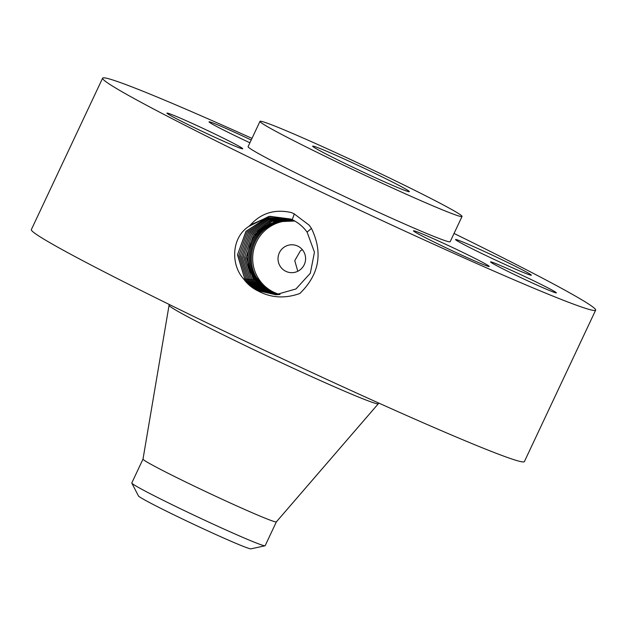 <?xml version="1.0" encoding="UTF-8"?>
<svg xmlns="http://www.w3.org/2000/svg" width="627" height="627" viewBox="0 0 627 627"><rect width="100%" height="100%" fill="white"/><g stroke="black" fill="none" stroke-linecap="round" stroke-linejoin="round"><path stroke-width="0.94" d="M251.976 138.371A272.447 9.985 25.2 0 0 102.616 78.156A272.447 9.985 25.2 0 0 429.236 242.218A272.447 9.985 25.2 0 0 595.65 310.153A272.447 9.985 25.2 0 0 454.042 233.456M102.616 78.156L31.35 229.6A272.447 9.985 25.2 0 0 357.978 393.67A272.447 9.985 25.2 0 0 524.384 461.605L595.65 310.153M492.32 263.23A36.358 1.332 25.2 0 0 527.989 280.967A36.358 1.332 25.2 0 0 556.298 292.895A36.358 1.332 25.2 0 0 554.566 291.516A36.358 1.332 25.2 0 0 517.706 273.231A36.358 1.332 25.2 0 0 490.541 261.945A36.358 1.332 25.2 0 0 492.32 263.23M169 114.655A41.876 1.536 25.2 0 0 210.75 135.393A41.876 1.536 25.2 0 0 242.72 148.764A41.876 1.536 25.2 0 0 240.674 147.22A41.876 1.536 25.2 0 0 198.916 126.482A41.876 1.536 25.2 0 0 166.947 113.111A41.876 1.536 25.2 0 0 169 114.655M259.978 121.372L248.104 146.616A111.661 4.091 25.2 0 0 381.961 213.854A111.661 4.091 25.2 0 0 450.162 241.693L462.044 216.456A111.661 4.091 25.2 0 0 328.18 149.21A111.661 4.091 25.2 0 0 259.978 121.372A111.661 4.091 25.2 0 0 393.842 188.609A111.661 4.091 25.2 0 0 462.044 216.456M439.033 241.246A41.876 1.536 25.2 0 0 413.459 230.799A41.876 1.536 25.2 0 0 463.659 256.02A41.876 1.536 25.2 0 0 489.232 266.459A41.876 1.536 25.2 0 0 439.033 241.246M457.592 241.089A41.876 1.536 25.2 0 0 499.351 261.827A41.876 1.536 25.2 0 0 531.32 275.198A41.876 1.536 25.2 0 0 529.266 273.654A41.876 1.536 25.2 0 0 487.508 252.916A41.876 1.536 25.2 0 0 455.547 239.545A41.876 1.536 25.2 0 0 457.592 241.089M251.208 140.009A41.876 1.536 25.2 0 0 234.608 132.289A41.876 1.536 25.2 0 0 209.034 121.85A41.876 1.536 25.2 0 0 249.907 142.776M243.872 279.297C247.618 284.305 252.313 288.185 257.963 290.92L258.034 290.959C271.005 297.919 284.932 298.773 299.816 293.514C319.315 274.493 323.195 252.791 311.454 228.408L307.097 232.123C303.17 226.715 298.201 222.561 292.213 219.677L290.857 219.058L269.79 216.299L250.392 224.975L248.794 226.418C231.575 237.406 230.564 264.155 243.268 278.537L243.872 279.297C247.649 284.313 252.352 288.185 257.963 290.92M311.454 228.408L309.252 225.242L294.275 213.948L291.626 212.624C275.081 208.83 261.341 212.945 250.392 224.975M290.881 219.074L268.756 216.487L248.794 226.418M291.422 219.309L266.671 217.702L245.941 231.41L237.484 254.875L244.679 278.615C248.535 283.992 253.418 288.114 259.327 290.983L275.676 294.721L295.96 288.961L310.318 273.247L314.456 252.226L307.097 232.123M345.297 159.485A53.428 1.959 25.2 0 0 312.669 146.162A53.428 1.959 25.2 0 0 376.717 178.342A53.428 1.959 25.2 0 0 409.353 191.666A53.428 1.959 25.2 0 0 345.297 159.485M245.204 279.297L246.097 278.725L238.942 255.283L247.163 232.053L267.51 218.314L291.978 219.568L267.141 217.6L246.16 231.175L237.523 254.727L244.71 278.615C248.566 283.992 253.449 288.114 259.351 290.983L275.7 294.721M131.811 483.103A73.696 2.704 25.2 0 0 157.103 497.235A73.696 2.704 25.2 0 0 220.14 527.331A73.696 2.704 25.2 0 0 265.017 545.788L250.91 548.844A62.222 2.281 25.2 0 1 217.6 535.333A62.222 2.281 25.2 0 1 159.799 507.854A62.222 2.281 25.2 0 1 138.442 495.926L131.811 483.103A73.696 2.704 25.2 0 1 131.788 482.947L143.011 459.113A73.696 2.704 25.2 0 0 231.363 503.481A73.696 2.704 25.2 0 0 276.358 521.876L378.865 403.114M302.339 249.656L300.349 250.91L294.768 260.628L297.786 271.264M265.017 545.788A73.696 2.704 25.2 0 0 265.15 545.702L276.366 521.868M299.886 269.986A13.959 13.786 101.7 0 1 278.317 261.686A13.959 13.786 101.7 0 1 294.651 245.055A13.959 13.786 101.7 0 1 299.886 269.986M246.097 278.725C249.922 284.07 254.774 288.161 260.652 291.006L276.295 294.721L260.675 291.006C254.805 288.161 249.954 284.062 246.129 278.725M295.019 221.159A37.51 37.056 -78.3 0 0 268.027 228.009A37.51 37.056 -78.3 0 0 253.253 265.103A37.51 37.056 -78.3 0 0 279.846 294.471M291.986 219.568L267.533 218.329L247.187 232.068L238.973 255.291L246.121 278.717M294.541 221.025L280.01 221.629L266.812 227.758C250.628 238.785 246.097 264.061 258.183 280.089C261.867 285.222 266.53 289.149 272.181 291.876L279.195 294.384M273.247 292.331L279.666 294.447M273.372 292.127C267.306 289.29 262.102 284.807 257.744 278.67C261.412 284.634 266.271 289.047 272.322 291.908L279.258 294.392M246.615 279.399L247.508 278.827L240.4 255.691L248.386 232.703L268.348 218.933L292.527 219.826L268.372 218.948L248.41 232.719L240.431 255.698L247.54 278.827C251.341 284.133 256.161 288.201 261.992 291.038L276.922 294.706M247.508 278.827C251.317 284.141 256.137 288.208 261.968 291.038L276.907 294.706M293.969 220.884L279.117 221.307L265.621 227.515C249.444 238.534 244.898 263.81 256.992 279.846C260.675 284.971 265.339 288.906 270.982 291.633L278.662 294.29M294.032 220.9L279.219 221.339L265.746 227.538C249.577 238.55 245.024 263.81 257.101 279.854C260.777 284.987 265.44 288.914 271.083 291.649L278.717 294.306M248.958 278.937C252.728 284.203 257.517 288.248 263.316 291.061L277.534 294.682L263.293 291.061C257.493 288.255 252.705 284.211 248.927 278.937L241.857 256.098L249.609 233.354L269.195 219.552L293.083 220.101L269.21 219.568L249.64 233.362L241.889 256.106L248.958 278.937M293.42 220.751L278.247 220.986L264.422 227.264C248.253 238.284 243.707 263.559 255.792 279.595C259.484 284.729 264.147 288.655 269.79 291.383L279.054 294.369M293.46 220.767L278.31 221.01L264.508 227.28C248.339 238.291 243.785 263.552 255.855 279.595C259.539 284.729 264.202 288.655 269.845 291.39L278.137 294.188M264.61 291.093L278.137 294.651L264.633 291.085C258.873 288.295 254.123 284.274 250.369 279.039L243.354 256.145L250.878 233.996L270.378 220.101L293.64 220.398L270.355 220.085L250.847 233.981L243.323 256.145L250.338 279.039C254.092 284.282 258.849 288.295 264.61 291.093L264.351 291.539M250.338 279.039L249.444 279.611M248.441 264.978L248.433 264.939C245.063 250.149 253.261 233.369 263.269 227.021L277.306 220.696L292.738 220.602L277.283 220.688L263.23 227.013C252.618 235.235 247.453 246.09 247.743 259.578L247.743 259.617C248.229 267.055 250.51 273.631 254.578 279.352L254.586 279.36C258.293 284.493 262.948 288.428 268.591 291.171L280.01 294.486L268.575 291.171C262.925 288.436 258.261 284.493 254.586 279.36L248.441 264.978M295.003 221.151L292.731 220.602M247.743 259.578A37.51 37.056 -78.3 0 0 248.433 264.939M294.181 220.68L271.185 220.72L252.078 234.631L244.781 256.553L251.748 279.14C255.487 284.352 260.213 288.342 265.934 291.116L278.756 294.612M294.188 220.688L271.209 220.735L252.109 234.647L244.812 256.561L251.78 279.14C255.51 284.344 260.229 288.334 265.95 291.116L278.772 294.612M294.737 220.994L272.04 221.37L253.339 235.297L246.27 256.968L253.198 279.25C256.898 284.415 261.592 288.381 267.274 291.14L279.383 294.557L267.259 291.147C261.569 288.389 256.874 284.423 253.167 279.258L246.239 256.968L253.308 235.29L272.016 221.362L294.721 220.986M294.353 213.815L292.213 219.677M259.037 291.484L259.327 290.983M169.18 304.44L169.063 305.271A115.627 4.24 25.2 0 0 307.692 374.86A115.627 4.24 25.2 0 0 378.293 403.733M243.785 279.195L244.679 278.615M260.385 291.461L260.652 291.006M261.71 291.484L261.968 291.038M257.556 280.488L258.183 280.089M256.341 280.261L256.992 279.846M263.034 291.516L263.293 291.061M248.033 279.509L248.927 278.937M255.103 280.034L255.792 279.595M253.692 279.932L254.586 279.36M265.676 291.571L265.934 291.116M250.863 279.72L251.756 279.148M268.317 291.618L268.575 291.171M266.992 291.594L267.259 291.147M252.273 279.822L253.167 279.258M143.003 459.129L169.063 305.271"/></g></svg>
